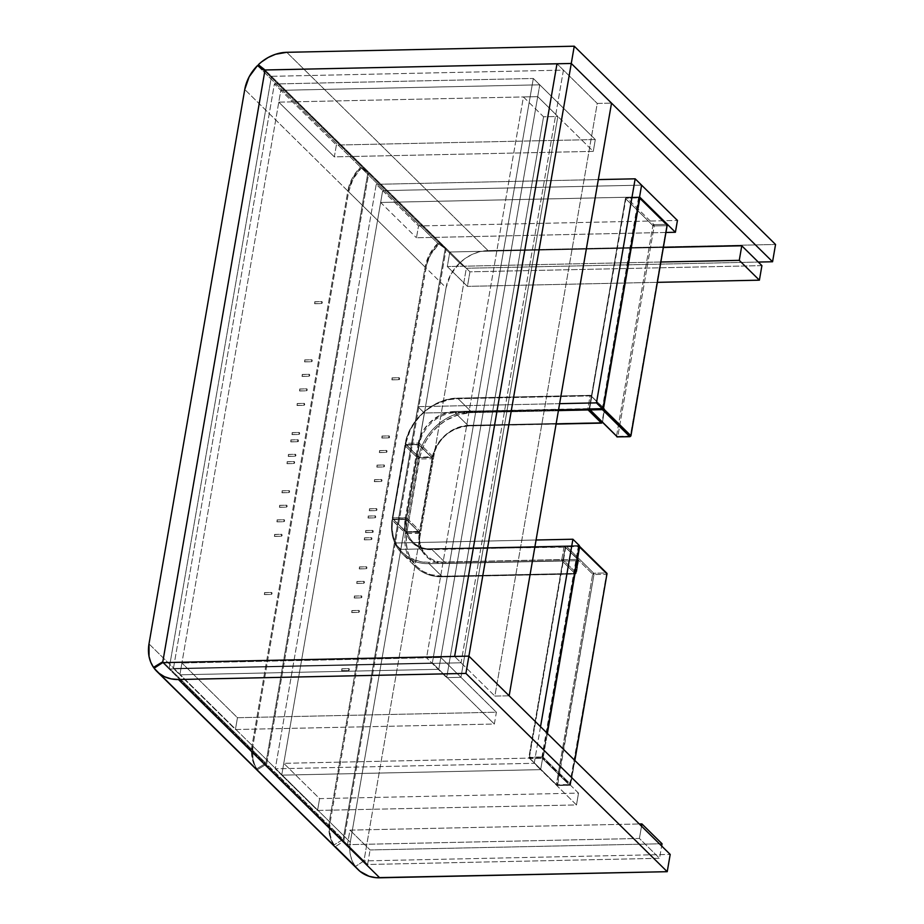 <?xml version="1.0" encoding="UTF-8"?>
<svg xmlns="http://www.w3.org/2000/svg" width="924" height="924" viewBox="0 0 924 924"><rect width="100%" height="100%" fill="white"/><g stroke="black" fill="none" stroke-linecap="round" stroke-linejoin="round"><path stroke-width="0.69" stroke-dasharray="4.62 3.46" d="M280.827 90.321L539.755 84.823L533.31 78.482L274.382 83.98L280.827 90.321L179.868 674.809L173.423 668.468L274.382 83.98L533.31 78.482L432.351 662.97L173.423 668.468L432.351 662.97L438.796 669.311L179.868 674.809L438.796 669.311L539.755 84.823L280.827 90.321L274.382 83.98L173.423 668.468L179.868 674.809L280.827 90.321L336.382 145.056L595.31 139.547L533.31 78.482L432.351 662.97L438.796 669.311L539.755 84.823L280.827 90.321L278.782 102.148L537.71 96.639L539.755 84.823L595.31 139.547L593.266 151.374L537.71 96.639L593.266 151.374L334.338 156.872L278.782 102.148L334.338 156.872L336.382 145.056L280.827 90.321L278.782 102.148L537.71 96.639L539.755 84.823L280.827 90.321M336.382 145.056L334.338 156.872L593.266 151.374L595.31 139.547L336.382 145.056M438.796 669.311L494.352 724.035L235.424 729.533L179.868 674.809L438.796 669.311L440.829 657.495L181.912 662.993L179.868 674.809L235.424 729.533L237.468 717.717L181.912 662.993L237.468 717.717L496.396 712.219L440.829 657.495L496.396 712.219L494.352 724.035L438.796 669.311L440.829 657.495L181.912 662.993L179.868 674.809L438.796 669.311M494.352 724.035L496.396 712.219L237.468 717.717L235.424 729.533L494.352 724.035M523.423 96.951L543.555 116.77L557.842 116.47L537.71 96.639L523.423 96.951L426.553 657.796L440.829 657.495L537.71 96.639L557.842 116.47L460.961 677.327L440.829 657.495L460.961 677.327L446.673 677.627L426.553 657.796L446.673 677.627L543.555 116.77L523.423 96.951L426.553 657.796L440.829 657.495L537.71 96.639L523.423 96.951M543.555 116.77L446.673 677.627L460.961 677.327L557.842 116.47L543.555 116.77M314.911 301.802L314.599 303.626L321.737 303.476L322.06 301.651L314.911 301.802L321.887 301.571L321.598 303.257L322.303 302.957L322.06 301.651L321.922 303.557L314.772 303.707L314.749 301.721L314.761 303.707L314.911 301.802M287.283 461.792L286.96 463.605L294.109 463.455L294.248 461.55L287.283 461.792L294.259 461.561L293.959 463.236L294.664 462.947L294.421 461.642L294.282 463.536L287.145 463.686L287.283 461.792L287.133 463.686L287.283 461.792M297.332 403.615L297.008 405.428L304.158 405.278L304.296 403.384L297.332 403.615L304.308 403.384L304.008 405.058L304.712 404.77L304.47 403.465L304.331 405.359L297.193 405.509L297.158 403.534L297.089 405.497L297.332 403.615M292.307 432.698L291.984 434.523L299.133 434.372L299.272 432.467L292.307 432.698L299.284 432.467L298.983 434.141L299.688 433.853L299.445 432.548L299.307 434.453L292.169 434.603L292.134 432.617L292.157 434.603L292.307 432.698M274.717 534.511L274.405 536.324L281.543 536.174L281.855 534.361L274.717 534.511L281.693 534.28L281.404 535.955L282.109 535.666L281.855 534.361L281.728 536.255L274.578 536.405L274.717 534.511L274.567 536.405L274.717 534.511M282.259 490.875L281.935 492.7L289.085 492.538L289.224 490.644L282.259 490.875L289.235 490.644L288.935 492.319L289.639 492.03L289.397 490.725L289.258 492.631L282.12 492.781L282.259 490.875L282.109 492.781L282.259 490.875M277.235 519.969L276.911 521.783L284.061 521.633L284.199 519.727L277.235 519.969L284.211 519.727L283.911 521.413L284.615 521.124L284.373 519.819L284.234 521.713L277.096 521.864L277.061 519.889L277.084 521.864L277.235 519.969M302.356 374.52L302.033 376.345L309.182 376.195L309.321 374.289L302.356 374.52L309.332 374.289L309.032 375.976L309.736 375.675L309.494 374.37L309.355 376.276L302.217 376.426L302.183 374.439L302.206 376.426L302.356 374.52M264.668 592.688L264.356 594.502L271.494 594.351L271.633 592.446L264.668 592.688L271.644 592.446L271.356 594.132L272.06 593.843L271.806 592.538L271.679 594.432L264.53 594.582L264.507 592.607L264.518 594.582L264.668 592.688M279.741 505.416L279.429 507.241L286.567 507.091L286.706 505.185L279.741 505.416L286.717 505.185L286.428 506.872L287.133 506.571L286.879 505.266L286.752 507.172L279.602 507.322L279.579 505.336L279.591 507.322L279.741 505.416M291.048 439.974L290.737 441.788L297.874 441.637L298.186 439.824L291.048 439.974L298.025 439.743L297.632 441.094L298.036 441.718L298.429 441.129L298.186 439.824L298.048 441.718L290.91 441.88L290.875 439.893L290.898 441.88L291.048 439.974M288.531 454.516L288.219 456.341L295.368 456.179L295.68 454.365L288.531 454.516L295.507 454.285L295.218 455.959L295.923 455.671L295.68 454.365L295.541 456.271L288.404 456.421L288.369 454.435L288.38 456.421L288.531 454.516M299.838 389.073L299.526 390.887L306.664 390.737L306.803 388.831L299.838 389.073L306.814 388.831L306.525 390.517L307.23 390.228L306.976 388.923L306.849 390.817L299.699 390.968L299.838 389.073L299.688 390.968L299.838 389.073M304.862 359.979L304.55 361.804L311.688 361.654L311.827 359.748L304.862 359.979L311.838 359.748L311.55 361.423L312.254 361.134L312 359.829L311.873 361.734L304.724 361.885L304.701 359.898L304.712 361.885L304.862 359.979M264.865 70.882L367.937 172.407L265.881 763.259L162.809 661.734L265.881 763.259L367.937 172.407L360.522 167.129L352.229 178.32L347.828 190.991L252.056 745.391L252.102 757.969L253.811 763.732L256.583 768.884L265.881 763.259L256.583 768.884L154.273 668.121L256.583 768.884A39.674 32.606 -45.4 0 1 252.056 745.391L347.828 190.991L244.756 89.466L347.828 190.991A39.674 32.606 -45.4 0 1 360.522 167.129L367.937 172.407L264.865 70.882M257.45 65.604L360.522 167.129L257.45 65.604M148.995 643.878L252.056 745.391L148.995 643.878M382.686 190.656L418.514 225.953L677.442 220.455L418.514 225.953L382.686 190.656L380.642 202.472L639.57 196.974L380.642 202.472L416.47 237.768L380.642 202.472L382.686 190.656L641.602 185.158L382.686 190.656L281.728 775.144L540.644 769.646L576.484 804.943L317.556 810.44L281.728 775.144L317.556 810.44L319.6 798.625L283.772 763.328L281.728 775.144L540.644 769.646L542.688 757.83L283.772 763.328L319.6 798.625L578.516 793.115L542.688 757.83L578.516 793.115L576.484 804.943L540.644 769.646L542.688 757.83L283.772 763.328L281.728 775.144L275.283 768.803L376.241 184.315L382.686 190.656L376.241 184.315L598.325 179.591L376.241 184.315L275.283 768.803L534.211 763.293L275.283 768.803L281.728 775.144L540.644 769.646L281.728 775.144L382.686 190.656L641.602 185.158L382.686 190.656M666.054 232.467L416.47 237.768L418.514 225.953L416.47 237.768L666.054 232.467M576.484 804.943L578.516 793.115L319.6 798.625L317.556 810.44L576.484 804.943M394.34 543.023L536.07 540.009L394.34 543.023L417.891 406.676L394.34 543.023L400.785 549.364L424.335 413.016L558.5 410.164L424.335 413.016L400.785 549.364L394.34 543.023M540.528 726.691L534.211 763.293L540.644 769.646L546.973 733.044L540.644 769.646L534.211 763.293L540.528 726.691M559.621 403.661L417.891 406.676L424.335 413.016L417.891 406.676L559.621 403.661M579.348 545.576L400.785 549.364L579.348 545.576M652.898 225.548L625.525 198.579L589.177 409.02L616.551 435.978L652.898 225.548L654.204 225.93L617.856 436.359L630.353 436.093L666.701 225.664L654.204 225.93L617.856 436.359L616.551 435.978L652.898 225.548L653.949 224.624L666.458 224.359L639.073 197.389L626.576 197.655L653.949 224.624L654.204 225.93L652.898 225.548L625.525 198.579A0.993 0.82 134.6 0 1 626.576 197.655L653.949 224.624A0.993 0.82 -45.4 0 0 652.898 225.548M602.205 409.24L638.519 197.898L626.022 198.163L589.674 408.604L602.171 408.339L589.674 408.604L625.444 198.394L589.177 409.02L616.551 435.978L617.856 436.359L617.463 436.96M616.747 436.671A0.993 0.82 134.6 0 1 616.551 435.978A0.993 0.82 -45.4 0 0 616.747 436.671M630.93 435.862L666.701 225.664L654.204 225.93L653.949 224.624L666.458 224.359L667.128 225.583M617.648 436.867L630.353 436.093L629.972 436.694M589.235 409.517A0.993 0.82 134.6 0 1 589.177 409.02L589.674 408.604L589.916 409.909L589.674 408.604L589.177 409.02L602.46 422.106L604.666 409.378L591.372 396.292L589.177 409.02L454.851 411.469L448.764 412.185L439.743 415.396L429.071 423.215L422.961 431.081L418.272 443.035L405.775 443.301L410.06 430.526L414.784 422.545L420.801 415.338L427.893 409.182L435.782 404.296L448.475 399.757L457.045 398.741L590.078 395.911L587.883 408.639L454.851 411.469L455.093 412.774L558.419 410.579L455.093 412.774L468.376 425.86L455.093 412.774L454.851 411.469A34.719 28.529 -45.4 0 0 418.272 443.035L419.565 443.439A33.726 27.72 134.6 0 1 455.093 412.774A33.726 27.72 134.6 0 0 419.565 443.439L418.272 443.035L418.514 444.34L431.797 457.426L419.288 457.692L406.006 444.606L418.503 444.34L405.451 445.114L417.948 444.848L405.382 517.579L392.885 517.833L405.451 445.114L418.503 444.34L417.948 444.848L419.242 445.229L432.524 458.316L419.97 531.034L406.687 517.948L419.242 445.229A0.993 0.82 -45.4 0 0 418.503 444.34A0.993 0.82 134.6 0 1 419.242 445.229L417.948 444.848L405.382 517.579L406.687 517.948L419.242 445.229L432.524 458.316A0.993 0.82 -45.4 0 0 431.797 457.426L418.503 444.34L431.808 457.426L432.039 458.731L419.473 531.45L406.976 531.716L419.542 458.997L432.039 458.731L419.542 458.997L419.288 457.692L431.797 457.426L432.039 458.731L431.797 457.426L432.039 458.731L432.617 458.5L419.97 531.034L406.687 517.948L392.885 517.833L406.006 444.606A0.993 0.82 -45.4 0 0 404.955 445.53L418.249 458.616L405.682 531.346L392.4 518.249L404.955 445.53A0.993 0.82 134.6 0 1 406.006 444.606L419.288 457.692A0.993 0.82 -45.4 0 0 418.249 458.616L404.955 445.53L392.307 518.064L392.885 517.833L393.127 519.149L405.636 518.884L418.918 531.97L406.421 532.236L393.127 519.149L405.636 518.884L405.382 517.579L405.636 518.884A0.993 0.82 -45.4 0 0 406.687 517.948A0.993 0.82 134.6 0 1 405.636 518.884L418.918 531.97A0.993 0.82 -45.4 0 0 419.97 531.034L432.039 458.731M625.525 198.579L626.403 197.574L626.022 198.163L638.519 197.898L638.9 197.309L626.576 197.655M667.278 225.433L639.073 197.389A0.993 0.82 134.6 0 1 639.477 197.493A0.993 0.82 -45.4 0 0 639.073 197.389L602.413 409.644M629.787 436.613L630.838 435.678M589.674 408.604L589.708 409.505M529.452 757.206L565.315 547.181A0.993 0.82 134.6 0 1 566.366 546.257L593.739 573.226L606.236 572.961L578.863 545.992L566.366 546.257L593.739 573.226A0.993 0.82 -45.4 0 0 592.688 574.151L593.982 574.532L557.634 784.961L569.577 785.204A0.993 0.82 -45.4 0 0 570.628 784.28L574.751 760.406L570.628 784.28L543.254 757.31A0.993 0.82 134.6 0 1 542.203 758.246L569.577 785.204L557.08 785.469L529.695 758.512L542.203 758.246L578.297 546.5L565.8 546.765L529.452 757.206L541.949 756.941L528.967 757.622L556.34 784.58L592.688 574.151L565.315 547.181L528.967 757.622L556.34 784.58A0.993 0.82 -45.4 0 0 557.08 785.469L529.695 758.512A0.993 0.82 134.6 0 1 528.967 757.622L529.695 758.512L529.452 757.206L529.695 758.512L542.203 758.246L569.577 785.204L557.08 785.469L556.34 784.58L570.131 784.695L606.479 574.266L593.982 574.532L557.08 785.469L556.34 784.58L592.688 574.151L565.315 547.181L528.875 757.426L529.452 757.206L529.695 758.512M579.163 546.638L578.297 546.5L541.949 756.941L543.254 757.31L547.378 733.437L543.254 757.31L541.949 756.941L542.203 758.246L543.254 757.31L570.628 784.28L569.577 785.204L570.628 784.28M557.634 784.961L557.253 785.562L557.634 784.961L556.34 784.58M392.885 517.833L393.127 519.149L392.885 517.833L392.4 518.249L405.682 531.346L418.249 458.616L419.542 458.997L418.249 458.616A0.993 0.82 134.6 0 1 419.288 457.692L406.976 531.716L405.682 531.346A0.993 0.82 -45.4 0 0 406.421 532.236L393.139 519.149L392.088 520.085A49.596 40.76 -45.4 0 0 401.975 553.441A49.596 40.76 -45.4 0 0 429.036 563.663A49.596 40.76 134.6 0 1 402.079 553.545A49.596 40.76 134.6 0 1 392.088 520.085L405.37 533.183A49.596 40.76 -45.4 0 0 415.361 566.631A49.596 40.76 -45.4 0 0 442.319 576.749L429.036 563.663L562.069 560.833L575.352 573.919L442.319 576.749L429.036 563.663L562.069 560.833L561.815 559.528L563.109 559.909L565.315 547.181A0.993 0.82 -45.4 0 0 564.576 546.292L431.543 549.122L444.825 562.208L577.858 559.378L564.576 546.292L431.543 549.122A33.726 27.72 134.6 0 1 413.144 542.169A33.726 27.72 134.6 0 1 406.387 519.738L419.669 532.825A33.726 27.72 -45.4 0 0 426.495 555.324A33.726 27.72 -45.4 0 0 444.825 562.208L431.543 549.122A33.726 27.72 134.6 0 1 413.213 542.238A33.726 27.72 134.6 0 1 406.387 519.738L405.082 519.392A34.719 28.529 -45.4 0 0 430.988 549.63L564.021 546.812L561.815 559.528L428.782 562.358L420.501 561.7L409.297 557.669L403.037 553.083L398.036 547.181L393.266 536.347L392.099 528.193L392.584 519.658L405.082 519.392L404.781 525.456L405.659 531.231L409.089 538.9L414.795 544.825L419.635 547.551L425.098 549.168L565.315 547.181L578.597 560.267L576.403 572.995L563.109 559.909L565.315 547.181L566.181 546.176L565.8 546.765L578.863 545.992L566.366 546.257M593.739 573.226L593.982 574.532L592.688 574.151L593.739 573.226L606.236 572.961L606.479 574.266L593.982 574.532L593.739 573.226M569.577 785.204L606.918 574.185M579.602 546.881L578.863 545.992L578.297 546.5L579.602 546.881M607.056 574.035L578.863 545.992L578.297 546.5M392.4 518.249L393.127 519.149A0.993 0.82 134.6 0 1 392.4 518.249M565.315 547.181L578.597 560.267A0.993 0.82 -45.4 0 0 577.858 559.378L564.576 546.292A0.993 0.82 134.6 0 1 565.315 547.181L564.021 546.812L561.815 559.528L428.782 562.358L429.036 563.663L428.782 562.358A48.602 39.94 134.6 0 1 392.584 519.658L405.648 518.884A0.993 0.82 134.6 0 1 406.387 519.738L419.669 532.825A0.993 0.82 -45.4 0 0 418.93 531.97L405.648 518.884L405.082 519.392L406.387 519.738A0.993 0.82 -45.4 0 0 405.648 518.884L393.139 519.149L405.648 518.884L418.93 531.97L419.473 531.45L418.918 531.97L419.97 531.034L418.918 531.97L406.421 532.236A0.993 0.82 134.6 0 1 405.682 531.346L406.976 531.716L406.421 532.236L393.127 519.149M419.669 532.825L406.676 533.541L406.433 532.236L418.93 531.97A0.993 0.82 134.6 0 1 419.669 532.825A33.726 27.72 -45.4 0 0 426.438 555.255A33.726 27.72 -45.4 0 0 444.825 562.208L445.079 563.513A34.719 28.529 134.6 0 1 419.173 533.275L418.872 539.327L419.75 545.102L423.18 552.783L428.886 558.697L436.394 562.381L445.079 563.513L578.112 560.683L575.906 573.411L442.873 576.241L430.665 574.636L423.388 571.54L417.128 566.966L410.152 557.68L407.357 550.219L406.19 542.076L406.676 533.541L419.173 533.275L418.93 531.97L406.433 532.236L419.97 531.034M392.215 377.951L391.892 379.764L399.041 379.614L399.18 377.708L392.215 377.951L399.191 377.708L398.798 379.071L399.203 379.695L399.595 379.106L399.353 377.801L399.214 379.695L392.076 379.845L392.042 377.87L392.065 379.845L392.215 377.951M364.576 537.93L364.264 539.755L371.402 539.593L371.714 537.78L364.576 537.93L371.552 537.699L371.263 539.373L371.968 539.085L371.714 537.78L371.587 539.685L364.437 539.835L364.576 537.93L364.426 539.835L364.576 537.93M374.624 479.752L374.312 481.577L381.45 481.427L381.589 479.521L374.624 479.752L381.6 479.521L381.312 481.196L382.016 480.907L381.762 479.602L381.635 481.508L374.486 481.658L374.463 479.672L374.474 481.658L374.624 479.752M369.6 508.847L369.288 510.66L376.426 510.51L376.565 508.604L369.6 508.847L376.576 508.604L376.287 510.291L376.992 510.002L376.738 508.697L376.611 510.591L369.461 510.741L369.438 508.766L369.45 510.741L369.6 508.847M352.021 610.649L351.697 612.473L358.847 612.312L358.986 610.418L352.021 610.649L358.997 610.418L358.697 612.092L359.401 611.804L359.159 610.498L359.02 612.404L351.882 612.554L352.021 610.649L351.871 612.554L352.021 610.649M359.552 567.024L359.24 568.837L366.378 568.687L366.516 566.782L359.552 567.024L366.528 566.782L366.239 568.468L366.943 568.168L366.689 566.862L366.562 568.768L359.413 568.918L359.552 567.024L359.401 568.918L359.552 567.024M354.527 596.107L354.215 597.92L361.353 597.77L361.665 595.957L354.527 596.107L361.503 595.876L361.215 597.551L361.919 597.262L361.665 595.957L361.538 597.851L354.389 598.013L354.366 596.026L354.377 598.013L354.527 596.107M379.649 450.669L379.337 452.483L386.475 452.333L386.613 450.438L379.649 450.669L386.625 450.438L386.336 452.113L387.041 451.824L386.786 450.519L386.659 452.413L379.51 452.564L379.487 450.589L379.498 452.564L379.649 450.669M341.972 668.826L341.649 670.639L348.798 670.489L348.937 668.595L341.972 668.826L348.949 668.595L348.648 670.27L349.353 669.981L349.11 668.676L348.972 670.57L341.834 670.732L341.799 668.745L341.822 670.732L341.972 668.826M357.045 581.566L356.722 583.379L363.871 583.229L364.01 581.323L357.045 581.566L364.021 581.323L363.721 583.009L364.426 582.721L364.183 581.415L364.044 583.31L356.907 583.46L356.872 581.485L356.895 583.46L357.045 581.566M368.341 516.112L368.029 517.937L375.179 517.787L375.306 515.881L368.341 516.112L375.317 515.881L375.029 517.556L375.733 517.267L375.491 515.962L375.352 517.867L368.214 518.018L368.179 516.031L368.191 518.018L368.341 516.112M365.835 530.665L365.523 532.478L372.661 532.328L372.799 530.422L365.835 530.665L372.811 530.422L372.418 531.774L372.822 532.409L373.215 531.808L372.973 530.503L372.834 532.409L365.696 532.559L365.661 530.572L365.685 532.559L365.835 530.665M377.142 465.211L376.819 467.024L383.968 466.874L384.107 464.98L377.142 465.211L384.118 464.98L383.818 466.655L384.523 466.366L384.28 465.061L384.141 466.955L377.004 467.117L377.142 465.211L376.992 467.117L377.142 465.211M382.166 436.128L381.843 437.941L388.992 437.791L389.131 435.885L382.166 436.128L389.143 435.885L388.75 437.248L389.154 437.872L389.547 437.271L389.304 435.966L389.166 437.872L382.028 438.022L381.993 436.036L382.016 438.022L382.166 436.128M266.678 764.044L368.734 173.204L445.229 248.544L343.174 839.396L266.678 764.044L368.734 173.204L361.33 167.925L353.026 179.117L348.625 191.776L252.864 746.188L252.91 758.766L254.608 764.518L257.38 769.68L266.678 764.044L257.38 769.68A39.674 32.606 134.6 0 1 252.864 746.188L329.36 821.54L329.394 834.106L331.104 839.87L333.876 845.033L343.174 839.396L445.229 248.544L437.814 243.278L429.521 254.458L425.121 267.128L329.36 821.54A39.674 32.606 -45.4 0 0 333.876 845.033L257.38 769.68L333.876 845.033L343.174 839.396L266.678 764.044M425.121 267.128L348.625 191.776A39.674 32.606 134.6 0 1 361.33 167.925L437.814 243.278A39.674 32.606 -45.4 0 0 425.121 267.128L348.625 191.776L252.864 746.188L329.36 821.54L425.121 267.128M361.33 167.925L437.814 243.278L445.229 248.544L368.734 173.204L361.33 167.925M457.611 398.232A49.596 40.76 -45.4 0 0 405.289 443.693A49.596 40.76 134.6 0 1 457.611 398.232L470.894 411.319A49.596 40.76 -45.4 0 0 418.572 456.779L405.289 443.693L406.017 444.606L418.514 444.34A0.993 0.82 -45.4 0 0 419.565 443.439A0.993 0.82 134.6 0 1 418.514 444.34L418.272 443.035L405.775 443.301A48.602 39.94 134.6 0 1 457.045 398.741L590.078 395.911L587.883 408.639L587.918 409.54L587.883 408.639L589.177 409.02A0.993 0.82 134.6 0 1 588.946 409.517A0.993 0.82 -45.4 0 0 589.177 409.02L591.372 396.292L590.078 395.911L590.459 395.322L603.926 408.489L470.894 411.319L457.611 398.232L590.644 395.403L457.426 398.14L457.045 398.741L457.426 398.14C433.991 398.059 409.24 419.577 405.197 443.508L405.775 443.301L406.017 444.606L418.514 444.34L431.808 457.426L419.3 457.692L406.017 444.606L405.775 443.301L405.197 443.543L406.017 444.606A0.993 0.82 134.6 0 1 405.289 443.693L418.572 456.779A0.993 0.82 -45.4 0 0 419.3 457.692L406.017 444.606M468.376 425.86L556.109 423.989L468.376 425.86A33.726 27.72 -45.4 0 0 432.848 456.525L419.565 443.439L432.848 456.525A0.993 0.82 134.6 0 1 431.808 457.426A0.993 0.82 -45.4 0 0 432.848 456.525A33.726 27.72 -45.4 0 1 468.376 425.86L462.855 426.056L456.779 427.928L445.611 434.811L437.052 444.964L432.363 456.918L419.866 457.184L422.326 448.602L426.345 440.344L431.739 432.709L438.322 425.999L445.853 420.443L458.281 414.749L471.136 412.624L604.169 409.794L601.974 422.522L468.942 425.34L601.974 422.522L601.593 423.111L602.46 422.106L589.177 409.02M602.332 422.464A0.993 0.82 -45.4 0 0 602.46 422.106L601.409 423.03L602.552 422.291L604.469 408.685A0.993 0.82 -45.4 0 0 603.926 408.489L590.644 395.403L590.078 395.911L591.372 396.292L590.644 395.403L590.078 395.911M591.372 396.292L590.644 395.403A0.993 0.82 134.6 0 1 591.372 396.292L604.666 409.378A0.993 0.82 -45.4 0 0 604.469 408.685L590.459 395.322L457.426 398.14M432.929 456.722L432.363 456.918A34.719 28.529 134.6 0 1 468.942 425.34L468.56 425.941L556.098 424.081M405.255 443.416L418.768 457.496L432.848 456.525M431.808 457.426L419.3 457.692L431.982 457.507L432.871 456.803M604.169 409.794L603.926 408.489L604.169 409.794L471.136 412.624L470.894 411.319L603.926 408.489L604.169 409.794L603.926 408.489M419.496 457.149L418.572 456.803L419.496 457.149M418.584 456.791L418.572 456.779A49.596 40.76 134.6 0 1 470.894 411.319L471.136 412.624A48.602 39.94 -45.4 0 0 419.866 457.184L419.3 457.692L418.572 456.803L419.866 457.184M431.543 549.122L430.988 549.63L431.358 549.041M418.93 531.97L419.173 533.275L419.75 533.021C418.607 542.099 420.859 549.537 426.495 555.324L413.213 542.238C417.994 546.846 424.047 549.11 431.369 549.041L564.402 546.211L578.401 559.586L578.112 560.683L445.079 563.513L444.825 562.208L577.858 559.378L578.112 560.683L577.858 559.378L578.112 560.683L578.678 560.464L575.906 573.411L578.112 560.683M392.584 519.658L393.139 519.149L406.433 532.236A0.993 0.82 -45.4 0 0 405.37 533.183L392.065 519.796M392.076 520.085L392.076 520.085A0.993 0.82 134.6 0 1 393.139 519.149M562.069 560.833A0.993 0.82 -45.4 0 0 563.109 559.909L561.815 559.528L562.069 560.833L575.352 573.919A0.993 0.82 -45.4 0 0 576.403 572.995L563.109 559.909A0.993 0.82 134.6 0 1 562.069 560.833M577.858 559.378L578.597 560.267L576.484 573.18L575.352 573.919L576.403 572.995M405.382 533.183L406.433 532.236L406.676 533.541L405.393 533.194M575.352 573.919L442.319 576.749A49.596 40.76 134.6 0 1 415.257 566.528A49.596 40.76 134.6 0 1 405.37 533.183L406.676 533.541A48.602 39.94 -45.4 0 0 442.873 576.241L442.504 576.83L442.873 576.241L575.906 573.411L575.525 574.012L442.492 576.83C431.623 576.957 422.58 573.55 415.361 566.631L402.079 553.545C393.52 544.721 390.159 533.506 392.007 519.9L392.966 519.057L406.179 519.08L419.75 533.021M509.159 695.795L494.871 696.095L454.62 656.444L494.871 696.095L597.25 103.43L556.987 63.779L597.25 103.43L611.526 103.13L597.25 103.43L494.871 696.095L509.159 695.795M454.62 656.444L461.053 662.785L563.432 70.12L271.471 76.322L265.026 69.981L271.471 76.322L563.432 70.12L461.053 662.785L169.092 668.988L162.659 662.647L169.092 668.988L271.471 76.322L169.092 668.988L461.053 662.785L454.62 656.444M446.2 248.429L439.512 243.162L459.644 262.993L466.32 268.26L446.2 248.429L343.82 841.094L335.262 846.696L332.213 841.418L330.307 835.469L329.614 829.047L330.157 822.372L426.669 264.518L430.619 254.678L439.512 243.162L446.2 248.429L466.32 268.26L363.952 860.925L343.82 841.094L335.262 846.696A39.674 32.606 134.6 0 1 330.157 822.372L425.929 267.879L446.061 287.711L350.288 842.203L330.157 822.372L350.288 842.203L446.061 287.711L450.75 274.509L459.644 262.993L466.32 268.26L363.952 860.925L355.394 866.527L363.952 860.925L343.82 841.094L446.2 248.429M355.394 866.527L154.1 668.237L355.394 866.527L352.344 861.249L350.439 855.301L349.746 848.879L350.288 842.203A39.674 32.606 -45.4 0 0 355.394 866.527L363.952 860.925L162.659 662.647L363.952 860.925L670.2 854.423L363.952 860.925L355.394 866.527A39.674 32.606 -45.4 0 0 358.154 869.703M425.929 267.879A39.674 32.606 134.6 0 1 439.512 243.162L459.644 262.993A39.674 32.606 -45.4 0 0 446.061 287.711L425.929 267.879M347.447 844.663L367.579 864.494L659.54 858.292L639.408 838.461L347.447 844.663L349.953 830.122L639.293 823.977L349.953 830.122L370.085 849.953L349.953 830.122L347.447 844.663L367.579 864.494L370.085 849.953L367.579 864.494L659.54 858.292L661.653 846.014L659.54 858.292L639.408 838.461L347.447 844.663M641.533 826.183L639.408 838.461L641.533 826.183M662.046 843.751L370.085 849.953L662.046 843.751M761.907 265.627L469.946 271.829L449.815 251.998L663.467 247.459L449.815 251.998L469.946 271.829L467.44 286.371L447.308 266.551L449.815 251.998L447.308 266.551L467.44 286.371L657.449 282.34L467.44 286.371L469.946 271.829L761.907 265.627M660.96 262.012L447.308 266.551L660.96 262.012M466.32 268.26L265.026 69.981L466.32 268.26L459.644 262.993L466.32 268.26L758.281 262.058L466.32 268.26M263.964 70.236L459.644 262.993L466.043 257.865L473.111 253.985L480.561 251.524L488.057 250.589L775.548 244.479L488.057 250.589A39.674 32.606 -45.4 0 0 459.644 262.993L263.964 70.236M286.763 52.31L488.057 250.589L286.763 52.31M314.738 301.721L321.875 301.571M287.098 461.711L294.248 461.55M297.147 403.534L304.296 403.384M292.123 432.617L299.272 432.467M274.543 534.43L281.681 534.28M282.074 490.794L289.224 490.644M277.05 519.877L284.199 519.727M302.171 374.439L309.321 374.289M264.495 592.607L271.633 592.446M279.568 505.336L286.706 505.185M290.864 439.893L298.013 439.743M288.357 454.435L295.495 454.285M299.665 388.992L306.803 388.831M304.689 359.898L311.827 359.748M304.724 361.885L311.873 361.734M299.699 390.968L306.849 390.817M288.404 456.421L295.541 456.271M290.91 441.88L298.048 441.718M279.602 507.322L286.752 507.172M264.53 594.582L271.679 594.432M302.217 376.426L309.355 376.276M277.096 521.864L284.234 521.713M282.12 492.781L289.258 492.631M274.578 536.405L281.728 536.255M292.169 434.603L299.307 434.453M297.193 405.509L304.331 405.359M287.145 463.686L294.282 463.536M314.772 303.707L321.922 303.557M589.373 409.702L625.444 198.394L626.403 197.574L639.616 197.597M574.855 760.498L570.709 784.464L569.75 785.296L557.253 785.562L528.875 757.426L565.222 546.996L566.181 546.176L579.406 546.188M405.832 444.525L419.046 444.548L432.617 458.5L420.05 531.231L419.092 532.051L405.879 532.028L392.307 518.064L404.874 445.345L405.832 444.525M392.03 377.87L399.18 377.708M364.403 537.849L371.54 537.699M374.451 479.672L381.589 479.521M369.427 508.766L376.565 508.604M351.836 610.568L358.986 610.418M359.378 566.932L366.516 566.782M354.354 596.026L361.492 595.876M379.475 450.589L386.613 450.438M341.788 668.745L348.937 668.595M356.86 581.485L364.01 581.323M368.168 516.031L375.306 515.881M365.65 530.572L372.799 530.422M376.957 465.13L384.107 464.98M381.982 436.036L389.131 435.885M382.028 438.022L389.166 437.872M377.004 467.117L384.141 466.955M365.696 532.559L372.834 532.409M368.214 518.018L375.352 517.867M356.907 583.46L364.044 583.31M341.834 670.732L348.972 670.57M379.51 452.564L386.659 452.413M354.389 598.013L361.538 597.851M359.413 568.918L366.562 568.768M351.882 612.554L359.02 612.404M369.461 510.741L376.611 510.591M374.486 481.658L381.635 481.508M364.437 539.835L371.587 539.685M392.076 379.845L399.214 379.695M468.56 425.941C450.207 428.043 438.322 438.299 432.94 456.71"/><path stroke-width="1.39" d="M162.809 661.734L264.865 70.882L257.45 65.604L249.157 76.796L244.756 89.466L148.995 643.878L149.041 656.444L150.739 662.208L153.511 667.371L162.809 661.734L264.865 70.882L257.45 65.604A39.674 32.606 134.6 0 0 244.756 89.466L148.995 643.878A39.674 32.606 134.6 0 0 153.511 667.371L154.273 668.121L153.511 667.371L162.809 661.734M677.442 220.455L641.602 185.158L677.442 220.455L675.398 232.27L639.57 196.974L641.602 185.158L635.169 178.817L596.465 402.876L602.898 409.228L641.602 185.158L635.169 178.817L598.325 179.591L635.169 178.817L596.465 402.876L559.621 403.661L596.465 402.876L602.898 409.228L641.602 185.158L639.57 196.974L675.398 232.27L666.054 232.467L675.398 232.27L677.442 220.455M536.07 540.009L572.915 539.235L540.528 726.691L572.915 539.235L536.07 540.009M546.973 733.044L579.348 545.576L572.915 539.235L579.348 545.576L546.973 733.044M558.5 410.164L602.898 409.228L558.5 410.164M667.128 225.583L630.838 435.678L603.464 408.708L639.812 198.279L667.186 225.248L630.93 435.862L629.972 436.694L617.29 436.879L589.916 409.909L602.413 409.644L629.787 436.613L617.29 436.879A0.993 0.82 134.6 0 1 616.747 436.671A0.993 0.82 -45.4 0 0 617.29 436.879L589.916 409.909A0.993 0.82 134.6 0 1 589.235 409.517M629.972 436.694L617.648 436.867M666.458 224.359A0.993 0.82 134.6 0 1 667.186 225.248L630.93 435.862M630.838 435.678L629.787 436.613L630.838 435.678L603.464 408.708A0.993 0.82 134.6 0 1 602.413 409.644L629.787 436.613L630.838 435.678A0.993 0.82 -45.4 0 1 629.787 436.613M589.708 409.505L589.674 408.604M589.916 409.909L602.413 409.644L603.464 408.708L639.812 198.279A0.993 0.82 -45.4 0 0 639.477 197.493A0.993 0.82 134.6 0 1 639.812 198.279L667.186 225.248A0.993 0.82 -45.4 0 0 666.989 224.555L667.278 225.433M603.037 408.477L602.171 408.339L602.205 409.24M578.297 546.5L579.602 546.881L547.378 733.437L579.602 546.881L606.976 573.85L574.751 760.406L606.976 573.85A0.993 0.82 -45.4 0 0 606.779 573.157A0.993 0.82 134.6 0 1 606.976 573.85L579.163 546.638M606.918 574.185L574.855 760.498M579.602 546.881L578.863 545.992L579.602 546.881A0.993 0.82 134.6 0 0 579.406 546.188L578.69 545.911M606.236 572.961A0.993 0.82 134.6 0 1 606.779 573.157L607.056 574.035M579.267 546.084A0.993 0.82 134.6 0 1 579.406 546.188L606.779 573.157M556.098 424.081L601.593 423.111L588.126 409.944A0.993 0.82 -45.4 0 0 588.946 409.517A0.993 0.82 134.6 0 1 588.126 409.944L558.419 410.579L588.126 409.944L601.409 423.03L556.109 423.989L601.409 423.03A0.993 0.82 -45.4 0 0 602.332 422.464M156.861 671.425A39.674 32.606 134.6 0 1 154.1 668.237L158.766 673.122L164.541 676.726L171.194 678.886L178.424 679.521A39.674 32.606 134.6 0 1 156.861 671.425L358.154 869.703A39.674 32.606 -45.4 0 0 379.718 877.8L178.424 679.521L465.915 673.411L667.22 871.69L670.2 854.423L667.22 871.69L379.718 877.8L178.424 679.521L465.915 673.411L468.895 656.132L670.2 854.423L468.895 656.132L162.659 662.647L154.1 668.237L162.659 662.647L454.62 656.444L556.987 63.779L454.62 656.444L162.659 662.647L468.895 656.132L571.275 63.467L772.568 261.758L775.548 244.479L574.254 46.2L571.275 63.467L772.568 261.758L775.548 244.479L574.254 46.2L571.275 63.467L265.026 69.981L258.339 64.703L265.026 69.981L571.275 63.467L265.026 69.981L162.659 662.647L265.026 69.981L556.987 63.779L454.62 656.444L556.987 63.779L571.275 63.467L468.895 656.132L509.159 695.795L611.526 103.13L571.275 63.467L611.526 103.13L509.159 695.795L468.895 656.132L454.62 656.444L468.895 656.132L465.915 673.411L667.22 871.69L376.056 877.684L369.08 876.287L360.06 871.413L335.262 846.696L355.394 866.527M661.653 846.014L662.046 843.751L641.914 823.919L641.533 826.183L641.914 823.919L662.046 843.751L661.653 846.014M639.293 823.977L641.914 823.919L639.293 823.977M741.776 245.796L761.907 265.627L741.776 245.796L739.269 260.349L660.96 262.012L739.269 260.349L759.389 280.168L739.269 260.349L741.776 245.796L663.467 247.459L741.776 245.796M657.449 282.34L759.389 280.168L761.907 265.627L759.389 280.168L657.449 282.34M258.339 64.703L263.964 70.236L258.339 64.703L261.446 62L268.214 57.473L275.514 54.285L286.763 52.31L574.254 46.2L286.763 52.31A39.674 32.606 134.6 0 0 258.339 64.703M772.568 261.758L758.281 262.058L772.568 261.758M617.463 436.96L589.096 408.824M638.9 197.309L666.989 224.555M602.552 422.291L601.593 423.111"/></g></svg>
